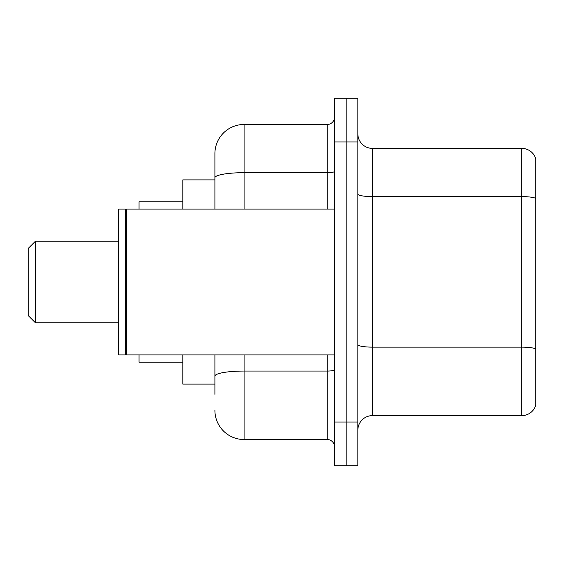 <?xml version="1.0" encoding="UTF-8"?>
<svg xmlns="http://www.w3.org/2000/svg" width="564" height="564" viewBox="0 0 564 564"><rect width="100%" height="100%" fill="white"/><g stroke="black" fill="none" stroke-linecap="round" stroke-linejoin="round"><path stroke-width="0.85" d="M214.905 179.895L182.814 179.895L182.814 209.068M214.905 384.105L182.814 384.105L182.814 354.932M214.905 394.314L214.905 354.932M334.508 422.027L334.508 465.786L346.176 465.786L346.176 422.027L346.176 465.786L357.851 465.786L357.851 422.027L346.176 422.027L346.176 141.973L346.176 422.027L334.508 422.027L334.508 141.973L346.176 141.973L346.176 98.214L346.176 141.973L357.851 141.973L357.851 422.027M357.851 141.973L357.851 98.214L334.508 98.214L334.508 141.973M244.078 354.932L244.078 439.532L327.219 439.532L327.219 354.932M214.905 209.068L214.905 153.641A29.173 29.173 0 0 1 244.078 124.468L327.219 124.468A7.29 7.29 0 0 0 334.508 117.178M214.905 153.641L214.905 169.686M334.508 446.822A7.29 7.29 0 0 0 327.219 439.532M244.078 439.532A29.173 29.173 0 0 1 214.905 410.359M357.851 430.198A14.586 14.586 0 0 1 372.437 415.612L521.799 415.612L521.799 148.388L372.437 148.388A14.586 14.586 0 0 1 357.851 133.802A14.586 14.586 0 0 0 372.437 148.388L372.437 415.612M535.8 158.893A14.586 14.586 0 0 0 521.799 148.388A14.586 14.586 0 0 1 535.8 158.893L535.8 405.107A14.586 14.586 0 0 1 521.799 415.612M535.8 198.627L535.8 348.954A14.586 2.531 180 0 0 521.799 347.135L372.437 347.135A14.586 2.531 0 0 1 357.851 344.604M35.49 322.841L35.49 241.159L28.2 248.449L28.2 315.551L35.49 322.841L118.637 322.841M139.054 354.932L139.054 362.222L182.814 362.222M182.814 201.778L139.054 201.778L139.054 209.068M126.66 354.932L125.927 354.199L125.927 209.801L126.66 209.068L126.66 354.932L334.508 354.932M125.201 354.932L118.637 354.932L118.637 209.068L125.201 209.068L125.201 354.932L125.927 354.199M334.508 369.787A7.29 1.269 0 0 1 327.219 371.056L244.078 371.056A29.173 5.069 180 0 0 214.905 376.118M244.078 124.468L244.078 172.683L327.219 172.683L327.219 124.468M214.905 177.745A29.173 5.069 180 0 1 244.078 172.683L244.078 209.068M327.219 209.068L327.219 172.683A7.29 1.269 0 0 0 334.508 171.414M535.8 198.429A14.586 2.531 180 0 0 521.799 196.603L372.437 196.603A14.586 2.531 0 0 1 357.851 194.072M35.49 241.159L118.637 241.159M125.927 209.801L125.201 209.068M126.66 209.068L334.508 209.068"/></g></svg>
